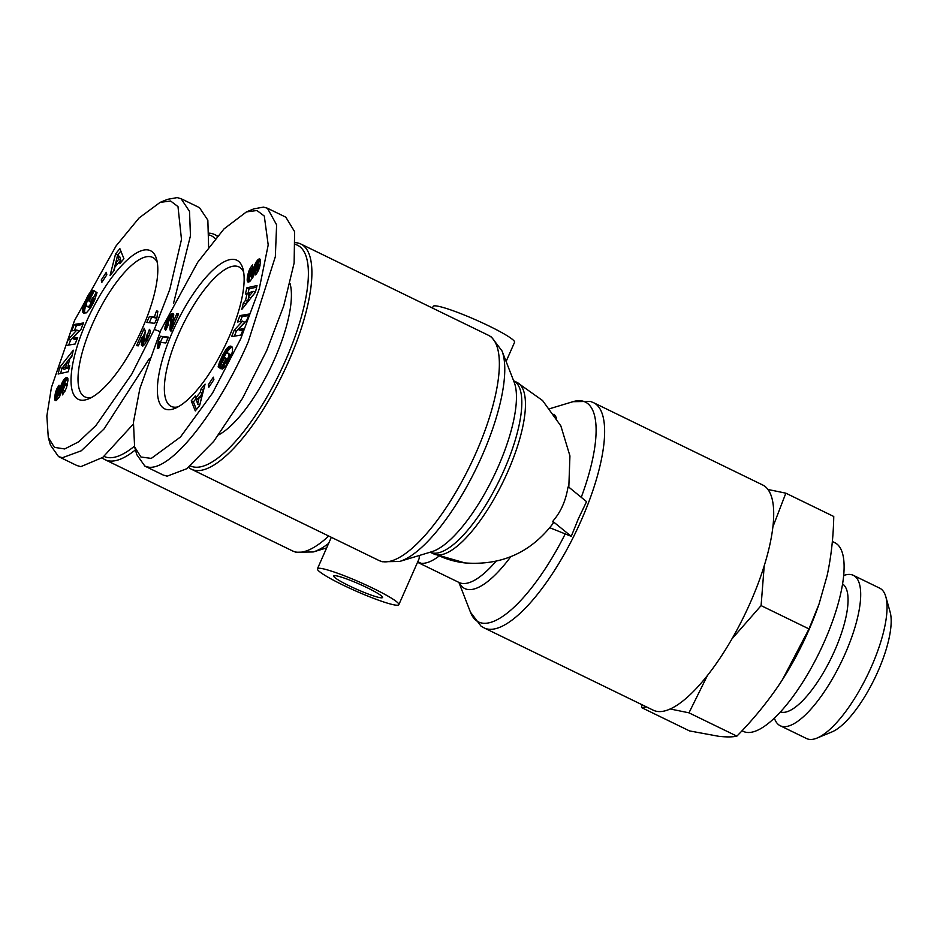 <?xml version="1.0" encoding="UTF-8"?>
<svg xmlns="http://www.w3.org/2000/svg" width="937" height="937" viewBox="0 0 937 937"><rect width="100%" height="100%" fill="white"/><g stroke="black" fill="none" stroke-linecap="round" stroke-linejoin="round"><path stroke-width="1.41" d="M568.818 487.158L569.93 455.897L560.865 425.948L542.593 400.556L517.107 382.46A95.328 30.874 115.9 0 1 507.772 471.744A95.328 30.874 115.9 0 1 437.157 554.88A95.328 89.589 -83.7 0 0 464.951 562.926C501.482 565.69 530.869 552.514 553.088 523.408L553.287 520.644C560.888 511.801 565.761 500.733 567.927 487.439L568.255 486.701L567.927 487.439M568.255 486.701L586.562 501.658L578.434 518.618L571.265 536.339L549.82 527.742M160.813 330.14L197.625 262.395L223.99 228.921L246.408 211.914L256.961 210.509L264.293 216.06L268.205 244.944L259.244 288.924L240.668 338.936L212.523 393.095L180.454 437.029L151.279 458.404L140.925 456.998L134.612 446.914L133.452 422.271L139.871 388.574L160.813 330.14M246.408 211.914L253.798 208.869L263.508 207.112L267.42 208.225L276.614 224.857L275.337 256.691L248.235 341.806C221.401 404.479 173.755 470.175 148.784 467.223L144.872 466.111L136.767 454.609L134.612 446.914M154.336 329.426L131.73 374.214L95.937 425.492L78.685 441.795L64.688 448.952L54.381 447.347L48.279 437.403L46.85 415.981L51.43 387.461L74.48 320.618L116.106 245.881L139.086 217.958L160.075 202.404L170.593 200.986L177.995 206.608L181.485 239.45L169.773 289.451L154.336 329.426L160.157 331.628M149.334 358.695L104.007 429.005L81.273 450.791L62.451 457.713L58.539 456.6L50.434 445.098L48.279 437.403M295.67 242.706A125.195 40.549 115.9 0 1 296.385 242.765A125.195 40.549 115.9 0 1 300.941 244.065A125.195 40.549 115.9 0 1 288.678 361.319A125.195 40.549 115.9 0 1 195.938 470.503A125.195 40.549 115.9 0 1 191.382 469.214A125.195 40.549 115.9 0 1 188.548 467.364M398.834 604.693A44.484 4.837 23.8 0 1 343.024 585.075A44.484 4.837 23.8 0 1 317.432 568.782A44.484 4.837 23.8 0 1 373.242 588.401A44.484 4.837 23.8 0 1 398.834 604.693L419.073 558.803L419.448 555.454M295.682 244.522A122.653 39.729 115.9 0 1 284.11 363.615A122.653 39.729 115.9 0 1 194.791 467.141A122.653 39.729 115.9 0 1 190.387 465.9M135.443 449.865A125.195 40.549 115.9 0 1 109.606 460.992A125.195 40.549 115.9 0 1 105.049 459.704A125.195 40.549 115.9 0 1 102.215 457.842M506.109 361.471L514.577 342.274A44.484 4.837 -156.2 0 0 488.985 325.982A44.484 4.837 -156.2 0 0 433.175 306.364L432.437 308.039M367.199 587.733A26.693 2.905 -156.2 0 0 333.713 575.962A26.693 2.905 -156.2 0 0 349.068 585.742A26.693 2.905 -156.2 0 0 382.554 597.513A26.693 2.905 -156.2 0 0 367.199 587.733M134.413 446.199A122.653 39.729 115.9 0 1 108.458 457.631A122.653 39.729 115.9 0 1 104.054 456.389M209.338 233.184A125.195 40.549 115.9 0 1 210.052 233.254A125.195 40.549 115.9 0 1 214.596 234.543A125.195 40.549 115.9 0 1 217.279 236.276M593.66 402.734A125.195 40.549 -64.1 0 1 581.408 520A125.195 40.549 -64.1 0 1 484.113 627.895L653.183 710.164A125.195 40.549 -64.1 0 0 750.478 602.268A125.195 40.549 -64.1 0 0 762.73 485.003L593.66 402.734L590.322 401.411L572.929 401.692A122.22 39.588 -64.1 0 1 581.256 497.324M243.667 272.117A77.537 25.112 -64.1 0 0 238.994 266.928A77.537 25.112 -64.1 0 0 236.171 266.131A77.537 25.112 -64.1 0 0 178.733 333.748A77.537 25.112 -64.1 0 0 171.143 406.365A77.537 25.112 -64.1 0 0 173.966 407.162A77.537 25.112 -64.1 0 0 178.112 406.834M233.887 259.397A82.62 26.763 115.9 0 1 242.941 268.755A82.62 26.763 115.9 0 1 224.81 346.245A82.62 26.763 115.9 0 1 175.02 408.345A82.62 26.763 115.9 0 1 167.606 409.68A82.62 26.763 115.9 0 1 172.689 331.452A82.62 26.763 115.9 0 1 233.887 259.397M157.334 262.606A77.537 25.112 -64.1 0 0 152.661 257.406A77.537 25.112 -64.1 0 0 149.838 256.609A77.537 25.112 -64.1 0 0 92.4 324.225A77.537 25.112 -64.1 0 0 84.81 396.843A77.537 25.112 -64.1 0 0 87.633 397.651A77.537 25.112 -64.1 0 0 91.779 397.323M147.554 249.886A82.62 26.763 115.9 0 1 156.608 259.233A82.62 26.763 115.9 0 1 138.477 336.734A82.62 26.763 115.9 0 1 88.687 398.834A82.62 26.763 115.9 0 1 81.261 400.169A82.62 26.763 115.9 0 1 86.345 321.93A82.62 26.763 115.9 0 1 147.554 249.886M742.01 730.766L743.17 731.328A104.862 33.966 -64.1 0 0 746.988 732.418A104.862 33.966 -64.1 0 0 822.182 646.448A104.862 33.966 -64.1 0 0 834.937 542.757L832.337 541.492M780.38 711.921A71.177 23.05 -64.1 0 0 782.126 712.307A71.177 23.05 -64.1 0 0 834.855 650.231A71.177 23.05 -64.1 0 0 842.621 584.009M774.36 718.058A83.616 27.079 -64.1 0 0 780.205 725.73A83.616 27.079 -64.1 0 0 783.25 726.585A83.616 27.079 -64.1 0 0 845.186 653.663A83.616 27.079 -64.1 0 0 853.373 575.353A83.616 27.079 -64.1 0 0 850.327 574.486A83.616 27.079 -64.1 0 0 843.733 575.482M780.205 725.73L806.534 738.532A83.616 27.079 -64.1 0 0 809.58 739.398A83.616 27.079 -64.1 0 0 817.087 738.051A83.616 27.079 -64.1 0 0 867.475 675.202A83.616 27.079 -64.1 0 0 885.828 596.764A83.616 27.079 -64.1 0 0 879.702 588.167L853.373 575.353M290.048 283.548A90.245 29.234 115.9 0 1 271.765 365.266A90.245 29.234 115.9 0 1 218.719 434.862M209.338 235.011A122.653 39.729 115.9 0 1 215.241 238.677M552.842 521.37L571.265 536.339M553.287 520.644L552.959 521.382M133.23 424.883A90.245 29.234 115.9 0 1 132.386 425.351M267.42 208.225L285.808 217.173L294.616 231.65L294.124 263.039L283.724 305.942L266.623 350.754L242.554 398.295L213.73 441.362L186.686 468.746L167.173 476.172L163.261 475.059L144.872 466.111M133.288 424.133L102.801 457.385L80.84 466.649L76.928 465.548L58.539 456.6M160.075 202.404L167.465 199.358L177.175 197.602L181.087 198.714L199.476 207.651L207.85 220.172L208.623 246.97M181.087 198.714L189.508 211.387L190.469 235.714L173.45 303.682M255.461 292.203L241.84 309.374L243.339 302.967L245.529 300.367L247.157 293.41L245.412 294.066L246.876 287.811L257.019 285.539L255.461 292.203M230.678 356.997L226.168 365.606L222.139 369.178L228.862 356.259L228.581 353.472L226.122 353.343L221.882 361.565L222.502 361.975L224.751 357.512L226.122 358.426L220.909 368.756L218.11 366.871L223.018 354.35L228.277 347.077L230.807 346.14L232.517 347.85L232.481 351.457L230.678 356.997M195.283 410.91L191.23 400.837L195.341 395.871L195.868 397.721L200.331 392.322L201.068 388.96L205.086 384.123L199.569 405.744L195.283 410.91M213.894 379.626L208.857 387.25L208.307 384.791L213.343 377.178L213.894 379.626M246.747 320.372L238.326 329.519L243.456 328.664L240.903 335.071L231.638 336.629L234.191 330.211L242.554 321.122L237.459 321.977L240.001 315.57L249.265 314.024L246.747 320.372M260.509 261.599L259.502 267.584L257.3 272.562L255.59 274.916L256.07 269.985L257.991 265.956L257.956 264.468L257.324 264.714L252.861 277.434L250.003 281.241L247.778 281.908L247.696 275.22L250.448 267.877L252.615 264.667L252.299 269.247L249.792 274.846L250.343 276.263L256.597 261.318L259.736 258.917L260.509 261.599M169.515 319.845L168.028 322.89L168.449 324.471L165.708 330.246L164.842 328.852L165.193 326.181L170.054 315.699L171.975 313.719L173.614 314.071L172.865 322.75L176.835 313.731L178.604 313.93L170.956 331.253L169.913 328.629L170.815 320.009L170.44 319.212L169.515 319.845M165.79 342.977L160.602 342.415A12.731 4.123 115.9 0 1 158.622 348.541L157.299 348.4L158.353 341.033L160.461 336.254L168.367 337.133L165.79 342.977M670.084 708.946L688.976 712.834L707.564 675.237M641.716 704.577L641.622 707.611L646.589 706.955M772.966 526.676L785.85 493.178L768.012 489.489M731.856 639.011L761.09 605.618L764.217 565.878M243.339 302.967L245.506 304.021L245.26 305.075M256.633 287.155L249.043 288.865L246.876 287.811M249.043 288.865L247.895 293.773M249.019 294.323L247.157 293.41M248.692 297.146L247.696 301.421L245.529 300.367M247.696 301.421L245.506 304.021M231.802 346.62L230.807 346.14M232.06 346.913L230.408 346.116M232.259 347.217L229.987 346.186M232.153 347.24L229.542 346.327M231.697 347.381L229.061 346.561M231.228 347.604L228.815 346.702M230.982 347.756L228.277 347.077M230.432 348.131L227.714 347.545M229.881 348.599L229.319 349.161L227.152 348.107M229.319 349.161L228.733 349.817L226.578 348.763M228.733 349.817L228.148 350.567L225.981 349.513M228.148 350.567L225.782 349.782M227.949 350.836L227.422 351.586L225.267 350.532M227.422 351.586L226.883 352.417L224.728 351.363M226.227 353.272L224.177 352.277M226.883 352.417L226.473 353.108M225.372 354.127L223.603 353.272M224.646 355.146L223.018 354.35M223.978 356.283L222.42 355.521M223.744 356.704L222.198 355.955M223.205 357.829L221.659 357.079M222.748 358.93L221.144 358.145M222.362 359.995L220.687 359.176M222.046 361.003L220.277 360.148M222.21 361.787L219.914 361.085M222.081 362.127L221.811 362.83L219.656 361.776M221.811 362.83L221.507 363.732L219.34 362.678M221.507 363.732L221.191 364.692L219.024 363.638M221.191 364.692L220.874 365.723L218.719 364.669M220.874 365.723L220.57 366.789L218.403 365.735M220.57 366.789L220.265 367.925L218.11 366.871M220.265 367.925L221.062 368.452M223.966 362.689L222.502 361.975M228.581 353.472L227.796 352.933M230.748 354.526L228.827 353.858M230.982 354.912L228.979 354.303M231.146 355.861L229.038 354.842M230.935 356.376L229.015 355.439M230.619 357.114L228.862 356.259M230.233 357.981L228.593 357.184M229.776 358.941L228.206 358.18M229.26 359.995L227.714 359.246M228.956 360.593L227.398 359.831M228.464 361.577L226.836 360.792M228.031 362.396L226.285 361.541M227.902 362.642L226.098 361.764M227.574 363.228L225.548 362.244M227.468 363.427L225.032 362.502M227.199 363.556L226.613 364.903M196.571 398.061L193.397 401.891L191.23 400.837M193.397 401.891L196.454 409.504M203.727 389.405L203.224 390.015L201.068 388.96M203.224 390.015L202.486 393.376L200.331 392.322M197.766 398.647L195.868 397.721M202.486 393.376L199.569 396.901M208.307 384.791L209.947 385.587M242.847 330.175L240.493 330.574L238.326 329.519M248.668 315.535L242.168 316.624L240.001 315.57M242.168 316.624L240.223 321.508M234.191 330.211L236.347 331.265L244.709 322.176L242.554 321.122M236.347 331.265L234.402 336.16M260.135 259.268L259.373 258.905M260.24 259.432L259.221 258.928M260.416 259.936L258.741 259.127M260.498 260.463L258.214 259.49M260.381 260.545L259.807 261.072L257.652 260.017M259.807 261.072L259.35 261.599L257.183 260.545M259.35 261.599L258.764 262.372L256.597 261.318M258.764 262.372L258.214 263.203L256.047 262.149M258.214 263.203L257.687 264.14L255.52 263.098M257.078 265.112L255.028 264.105M256.738 265.675L254.759 264.714M256.422 266.518L254.431 265.546M256.152 267.467L254.091 266.459M255.895 268.486L253.775 267.443M255.719 269.212L253.447 268.509M255.614 269.563L255.297 270.688L253.131 269.645M255.297 270.688L254.887 272.234M254.747 272.714L252.603 271.671M254.384 273.862L252.276 272.831M254.056 274.74L251.983 273.733M253.798 275.431L251.713 274.412M250.694 276.005L252.849 277.059L253.482 276.239L251.315 275.185M252.849 277.059L252.112 277.305M252.322 268.79L250.448 267.877M251.866 269.774L249.921 268.825M251.233 270.688L249.418 269.809M250.765 271.531L249.031 270.688M250.437 272.327L248.715 271.496M250.132 273.194L248.422 272.362M249.91 274.131L248.153 273.276M249.781 275.127L247.918 274.213M249.886 276.181L247.696 275.22M249.863 276.274L249.675 277.329L247.509 276.274M249.675 277.329L249.511 278.406L247.345 277.352M249.511 278.406L247.321 277.586M249.476 278.64L249.383 279.542L247.227 278.488M249.383 279.542L249.336 280.339L247.169 279.285M249.336 280.339L249.336 281.041L247.169 279.987M249.336 281.041L247.216 280.573M249.031 281.896L247.309 281.053M248.937 281.943L247.333 281.17M248.481 282.072L247.52 281.604M260.006 265.464L257.956 264.468M259.959 265.721L258.085 264.796M259.795 266.459L258.05 265.604M259.713 266.799L257.991 265.956M259.455 267.736L257.757 266.916M259.151 268.673L257.417 267.83M259.01 269.048L257.242 268.193M258.635 270.02L256.726 269.095M258.167 271.004L256.07 269.985M172.103 328.653L172.97 321.063L170.44 319.212M172.795 320.372L168.941 317.456M172.97 321.063L170.815 320.009M172.982 321.168L170.815 320.114M172.947 321.906L170.78 320.852M172.83 322.972L170.663 321.918M172.431 325.572L170.265 324.53M172.267 326.837L170.112 325.783M172.15 327.927L169.995 326.884M172.021 328.84L169.925 327.821M171.729 329.508L169.913 328.629M171.506 330.023L169.937 329.262M171.284 330.515L170.065 329.918M171.096 330.937L170.276 330.527M178.358 314.481L176.835 313.731M174.387 323.488L172.865 322.75M173.509 313.918L172.584 313.462M173.743 314.574L171.975 313.719M173.79 315.043L171.272 314.27M173.427 315.324L170.815 314.738M172.982 315.792L172.221 316.753L170.054 315.699M172.221 316.753L171.459 317.901L169.292 316.847M171.459 317.901L171.096 318.51M169.984 319.435L168.32 318.627M169 320.641L167.664 319.985M168.262 322.223L166.938 321.578M168.004 323.042L166.599 322.363M168.355 324.389L165.99 323.839M167.653 326.146L165.521 325.104M168.156 324.893L167.828 325.771M167.184 327.142L165.193 326.181M166.891 327.763L165.029 326.849M166.435 328.735L164.842 327.962M166.083 329.449L164.842 328.852M165.896 329.871L164.994 329.426M168.028 337.906L160.461 336.254M162.628 337.308L160.52 342.087L158.353 341.033M160.52 342.087L158.376 341.127M160.52 342.825L158.517 341.853M160.344 343.598L158.54 342.719M160.086 344.535L158.447 343.738M159.864 345.273L158.33 344.523M159.501 346.339L158.084 345.648M159.032 347.557L157.744 346.924M688.976 712.834L736.88 736.142C752.516 720.248 766.466 703.312 778.729 685.345L782.536 679.524L808.994 628.926L761.09 605.618M641.622 707.611L689.527 730.919L718.984 736.341C726.819 737.161 732.793 737.091 736.88 736.142M785.85 493.178L833.754 516.486C833.391 536.878 831.201 556.555 827.16 575.517L819.043 604.049L808.994 628.926M59.699 367.363L73.309 350.192L71.809 356.599L69.619 359.199L68.003 366.156L69.736 365.5L68.284 371.755L58.141 374.027L59.699 367.363L61.854 368.405L60.682 373.465M84.482 302.569L88.98 293.96L93.021 290.388L86.286 303.307L86.907 306.411L88.183 306.68L89.694 305.556L93.278 298.001L92.658 297.591L90.397 302.054L89.027 301.128L94.239 290.81L97.05 292.695L94.461 300.39L90.432 308.203L86.333 312.864L83.276 312.876L82.468 309.702L83.405 305.333L84.482 302.569L86.263 303.436M119.877 248.645L123.918 258.729L119.807 263.695L119.292 261.845L114.829 267.232L114.091 270.594L110.074 275.443L115.591 253.822L119.877 248.645M101.255 279.94L106.303 272.316L106.841 274.775L101.805 282.388L101.255 279.94L102.894 280.737M68.413 339.194L76.834 330.047L71.704 330.902L74.257 324.483L83.51 322.937L80.969 329.355L72.606 338.444L77.689 337.589L75.147 343.996L65.883 345.542L68.413 339.194L70.568 340.248L78.989 331.101L76.834 330.047M54.651 397.967L55.939 391.08L59.054 385.271L59.078 389.581L57.11 393.962L57.614 395.039L63.189 380.621L66.656 377.494L67.628 377.962L67.979 380.27L66.445 388.07L62.545 394.899L62.861 390.319L65.356 384.72L64.805 383.292L59.101 397.417L55.927 400.638L54.885 400.087L54.651 397.967L56.806 399.021L56.794 399.724L54.639 398.67M67.429 384.428L64.805 383.292M145.633 339.721L149.44 329.32L150.318 330.714L149.967 333.385L145.094 343.867L143.185 345.847L141.534 345.495L142.283 336.816L138.313 345.835L136.556 345.636L144.193 328.313L145.247 330.937L144.345 339.557L144.72 340.354L145.633 339.721L147.086 340.424M149.37 316.589L154.546 317.151A12.731 4.123 115.9 0 1 156.526 311.025L157.861 311.166L156.795 318.533L154.687 323.312L146.781 322.433L149.37 316.589L156.713 318.205A12.731 4.123 115.9 0 1 156.713 318.158M248.399 296.994L253.177 291.325L249.406 292.649L248.399 296.994L250.554 298.048L255.11 292.649M200.694 401.294L201.478 397.838L199.312 396.784L196.524 400.158L197.648 404.175L199.71 405.171M780.24 683.073A120.744 39.108 -64.1 0 0 782.582 679.466A120.744 39.108 -64.1 0 0 818.434 605.77L819.043 604.049M72.055 355.545L62.205 367.972M68.624 363.474L66.761 362.572L61.854 368.405M69.42 366.847L68.003 366.156M85.501 300.367L87.071 301.128M86.591 302.3L84.962 301.503M86.122 304.572L84.061 303.565M86.122 304.865L85.864 305.544L83.698 304.49M85.864 305.544L85.572 306.387L83.405 305.333M85.572 306.387L85.29 307.289L83.124 306.235M85.29 307.289L85.033 308.25L82.866 307.195M85.033 308.25L84.834 309.151L82.667 308.109M84.834 309.151L84.705 309.983L82.538 308.941M84.705 309.983L84.623 310.756L82.468 309.702M84.623 310.756L84.623 311.471L82.456 310.416M84.623 311.471L82.456 310.627M84.623 311.681L82.526 311.201M84.681 312.255L82.632 311.716M84.799 312.771L82.796 312.162M84.834 313.438L83.018 312.548M84.412 313.438L83.276 312.876M90.502 301.855L89.027 301.128M96.253 292.168L93.349 297.919M95.105 298.833L92.658 297.591M95.082 298.88L93.278 298.001M94.86 299.453L93.103 298.598M94.438 300.449L92.763 299.641M94.04 301.327L92.435 300.554M93.981 301.468L92.388 300.683M93.513 302.464L91.955 301.714M92.997 303.518L91.451 302.756M92.939 303.658L91.381 302.897M92.388 304.712L90.807 303.951M91.908 305.638L90.245 304.83M91.475 306.422L89.694 305.556M91.1 307.078L89.144 306.13M91.03 307.195L89.027 306.223M90.842 307.512L88.605 306.516M90.76 307.57L88.183 306.68M90.35 307.734L87.773 306.727M89.929 307.781L87.352 306.633M92.74 291.02L92.095 290.704M92.54 291.477L91.592 291.02M92.306 292.016L91.076 291.419M92.142 292.391L90.76 291.723M91.814 293.152L90.175 292.356M91.439 294.007L89.589 293.105M91.03 294.956L88.98 293.96M90.924 295.19L88.839 294.171M90.702 295.717L88.383 294.909M90.549 295.963L90.046 296.842L87.879 295.787M89.191 297.685L87.328 296.783M88.359 298.727L86.719 297.931M87.633 299.957L86.075 299.196M120.861 251.116L117.746 254.876L115.591 253.822M116.621 259.315L113.588 271.203M120.756 262.559L119.292 261.845M68.647 345.074L70.568 340.248M77.092 339.1L74.773 339.487L72.606 338.444M82.913 324.448L76.412 325.537L74.257 324.483M76.412 325.537L74.468 330.445M54.803 396.199L56.97 397.253L56.864 398.19L54.709 397.136M56.864 398.19L56.806 399.021M56.7 400.24L54.674 399.244M56.325 400.474L54.756 399.712M55.974 400.614L54.885 400.087M67.429 384.439L65.285 383.397M67.347 384.838L65.403 383.889M67.171 385.599L65.356 384.72M64.911 391.326L62.861 390.319M67.64 377.962L66.656 377.494L67.64 377.962M67.827 378.419L66.187 377.623M67.921 378.923L65.684 377.904M67.851 378.958L65.145 378.325M67.312 379.368L66.726 379.942L64.559 378.888M66.726 379.942L64.372 379.087M66.539 380.141L65.941 380.867L63.775 379.813M65.941 380.867L65.356 381.675L63.189 380.621M65.356 381.675L64.782 382.589L62.615 381.535M64.782 382.589L64.454 383.174L62.287 382.12M64.454 383.174L63.974 384.135L61.807 383.081M63.435 385.142L61.35 384.135M63.025 386.278L60.928 385.259M62.931 386.583L60.823 385.552M62.697 387.356L60.565 386.313M62.463 388.223L60.308 387.168M62.428 388.387L62.193 389.183L60.027 388.129M62.193 389.183L61.912 390.225L59.745 389.171M61.912 390.225L61.608 391.361L59.453 390.307M61.069 393.06L59.008 392.053M60.682 394.126L58.703 393.153M60.39 394.84L58.422 393.88M60.355 394.945L58.375 393.985M59.921 395.871L57.825 394.852M59.839 396.035L57.614 395.039M59.781 396.093L57.204 395.098M59.371 386.583L58.434 386.126M59.265 387.695L57.848 387.004M59.16 388.796L57.333 387.906M58.914 389.815L56.852 388.82M58.317 390.67L56.431 389.745M58.059 391.104L56.243 390.214M57.661 391.924L55.939 391.08M57.356 392.814L55.646 391.982M57.145 393.739L55.412 392.896M57.075 394.77L55.189 393.856M57.309 395.145L57.157 395.906L55.002 394.852M57.157 395.906L57.016 396.913L54.85 395.859M146.664 337.964L147.941 338.585M147.636 339.253L146.359 338.632M146.898 340.787L145.34 340.037M146.641 341.291L144.72 340.354M145.212 331.967L142.928 337.121M142.248 337.261L144.415 338.316L142.283 336.816M144.415 338.316L144.31 339.299L142.155 338.245M144.31 339.299L144.157 340.283L142.002 339.229M144.157 340.283L143.923 341.689L141.756 340.635M143.923 341.689L141.71 340.892M143.876 341.946L143.677 343.247L141.522 342.192M143.677 343.247L143.56 344.336L141.405 343.282M143.56 344.336L143.513 345.238L141.346 344.195M143.267 345.776L141.382 344.863M142.693 346.058L141.534 345.495M149.487 334.837L148.878 336.137L146.722 335.095M148.889 336.395L147.109 335.528M148.69 336.863L147.203 336.137M148.491 337.343L147.132 336.676M156.713 318.205L154.546 317.151M156.526 311.025L157.732 311.599M149.288 322.715L151.525 317.631M253.177 291.325L255.332 292.367M197.648 404.175L199.312 396.784M67.909 367.972L65.742 366.917L61.983 368.241L64.138 369.295L67.909 367.972L68.296 366.297M119.549 261.973L120.791 260.463L119.667 256.445L117.5 255.391L115.837 262.782L118.636 259.408L117.5 255.391M65.742 366.917L66.761 362.572M120.791 260.463L118.636 259.408M117.746 263.707L115.837 262.782M817.087 738.051L831.857 731.961A70.907 22.968 -64.1 0 0 874.584 678.657A70.907 22.968 -64.1 0 0 890.15 612.142L885.828 596.764M399.572 561.474A122.22 39.588 -64.1 0 0 482.075 455.804A122.22 39.588 -64.1 0 0 502.009 350.942L491.503 337.074L488.388 335.27A125.195 40.549 -64.1 0 1 476.137 452.536A125.195 40.549 -64.1 0 1 378.829 560.42L382.179 561.755L399.572 561.474L431.84 551.694A98.303 31.846 -64.1 0 0 498.191 466.708A98.303 31.846 -64.1 0 0 514.237 382.366L502.009 350.942M417.539 562.282L417.551 562.294A95.328 30.874 -64.1 0 0 421.018 563.278A95.328 89.589 -83.7 0 1 417.832 561.638M437.157 554.88A95.328 30.874 115.9 0 1 433.69 553.896L464.951 562.926M105.049 459.704L292.496 550.909A125.195 40.549 -64.1 0 0 328.7 536.034M433.69 553.896L430.188 552.198A95.328 30.874 -64.1 0 0 504.141 469.976A95.328 30.874 -64.1 0 0 513.605 380.762L517.107 382.46M421.018 563.278A95.328 30.874 -64.1 0 0 438.867 556.227M328.606 543.437A122.22 39.588 115.9 0 1 313.239 551.963L326.65 547.899M417.551 562.294L459.025 582.474A95.328 30.874 -64.1 0 0 496.024 561.24M459.2 582.556L459.025 582.474A98.303 31.846 -64.1 0 0 510.747 556.707M458.884 582.404L470.479 612.224A122.22 39.588 -64.1 0 0 565.292 533.797M556.566 418.195A98.303 31.846 -64.1 0 0 553.99 414.236M254.981 271.906L252.814 270.852M251.175 270.793L249.371 269.903M172.607 324.425L170.44 323.37M61.233 392.58L59.136 391.561M144.298 339.393L142.131 338.339M191.382 469.214L378.829 560.42M300.941 244.065L488.388 335.27M331.323 537.299L317.432 568.782M214.596 234.543L217.536 235.972M292.496 550.909L295.846 552.244L313.239 551.963M484.113 627.895L480.997 626.092L470.479 612.224M549.867 408.673L572.929 401.692M252.194 277.375L250.038 276.321M67.277 384.299L65.121 383.245"/></g></svg>
